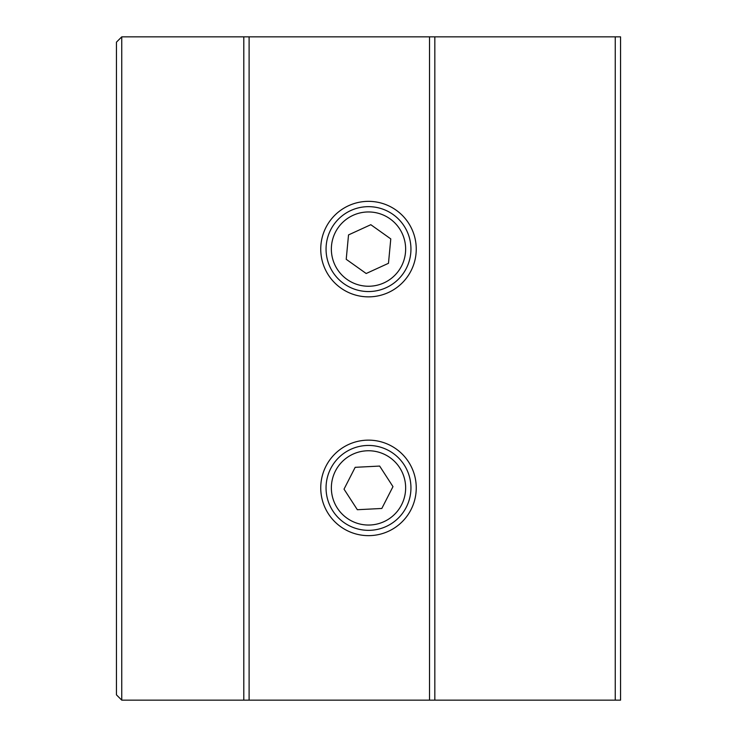 <?xml version="1.0" encoding="UTF-8"?>
<svg xmlns="http://www.w3.org/2000/svg" width="737" height="737" viewBox="0 0 737 737"><rect width="100%" height="100%" fill="white"/><g stroke="black" fill="none" stroke-linecap="round" stroke-linejoin="round"><path stroke-width="1.11" d="M349.181 525.693A42.451 42.451 0 0 0 406.299 507.213A42.451 42.451 0 0 0 387.819 450.095A42.451 42.451 0 0 0 330.701 468.575A42.451 42.451 0 0 0 349.181 525.693M392.978 486.641L381.821 508.466L357.344 509.718L344.022 489.147L355.179 467.322L379.656 466.07L392.978 486.641M372.498 206.848A42.451 42.451 0 0 0 326.242 245.108A42.451 42.451 0 0 0 364.502 291.364A42.451 42.451 0 0 0 410.758 253.104A42.451 42.451 0 0 0 372.498 206.848M346.215 259.304L348.527 234.91L370.812 224.702L390.785 238.908L388.473 263.302L366.188 273.51L346.215 259.304M121.752 36.85L116.446 42.156L116.446 694.844L121.752 700.15L121.752 36.85L243.8 36.85L243.8 700.15L620.554 700.15L620.554 36.85L615.248 36.85L615.248 700.15M249.106 700.15L249.106 36.85L243.8 36.85M249.106 36.85L429.524 36.85L429.524 700.15M434.83 700.15L434.83 36.85L429.524 36.85M434.83 36.85L615.248 36.85M121.752 700.15L243.8 700.15M320.742 487.894A47.758 47.758 0 0 1 392.379 446.539A47.758 47.758 0 0 1 392.379 529.249A47.758 47.758 0 0 1 320.742 487.894M320.742 249.106A47.758 47.758 0 0 1 392.379 207.751A47.758 47.758 0 0 1 392.379 290.461A47.758 47.758 0 0 1 320.742 249.106M351.595 520.967A37.145 37.145 0 0 1 348.315 456.719A37.145 37.145 0 0 1 405.599 485.996A37.145 37.145 0 0 1 351.595 520.967M372.001 212.127A37.145 37.145 0 0 1 398.772 270.626A37.145 37.145 0 0 1 334.727 264.565A37.145 37.145 0 0 1 372.001 212.127"/></g></svg>
